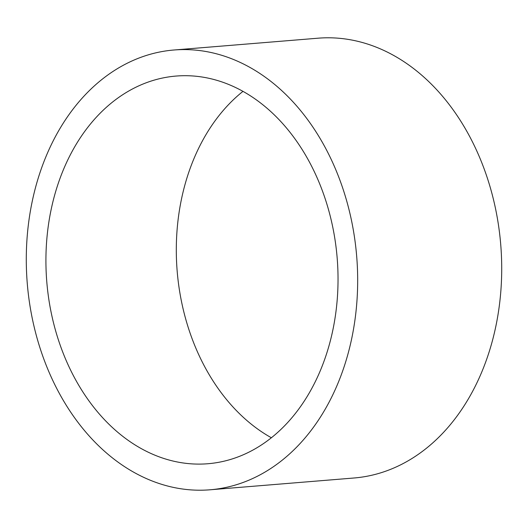 <?xml version="1.0" encoding="UTF-8"?>
<svg xmlns="http://www.w3.org/2000/svg" width="528" height="528" viewBox="0 0 528 528"><rect width="100%" height="100%" fill="white"/><g stroke="black" fill="none" stroke-linecap="round" stroke-linejoin="round"><path stroke-width="0.79" d="M242.986 91.357A194.489 145.682 -94.7 0 0 235.943 410.124A194.489 145.682 -94.7 0 0 271.366 437.758M209.992 489.799L354.037 477.998A220.638 165.264 -94.7 0 0 496.056 325.261A220.638 165.264 -94.7 0 0 434.062 86.902A220.638 165.264 -94.7 0 0 318.008 38.201L173.963 50.002A220.638 165.264 -94.7 0 0 31.944 202.739A220.638 165.264 -94.7 0 0 93.938 441.098A220.638 165.264 -94.7 0 0 209.992 489.799A220.638 165.264 -94.7 0 0 352.018 337.062A220.638 165.264 -94.7 0 0 290.024 98.71A220.638 165.264 -94.7 0 0 173.963 50.002M105.554 420.809A194.489 145.682 -94.7 0 0 207.86 463.742A194.489 145.682 -94.7 0 0 333.049 329.102A194.489 145.682 -94.7 0 0 278.401 118.991A194.489 145.682 -94.7 0 0 176.095 76.058A194.489 145.682 -94.7 0 0 50.906 210.698A194.489 145.682 -94.7 0 0 105.554 420.809"/></g></svg>
